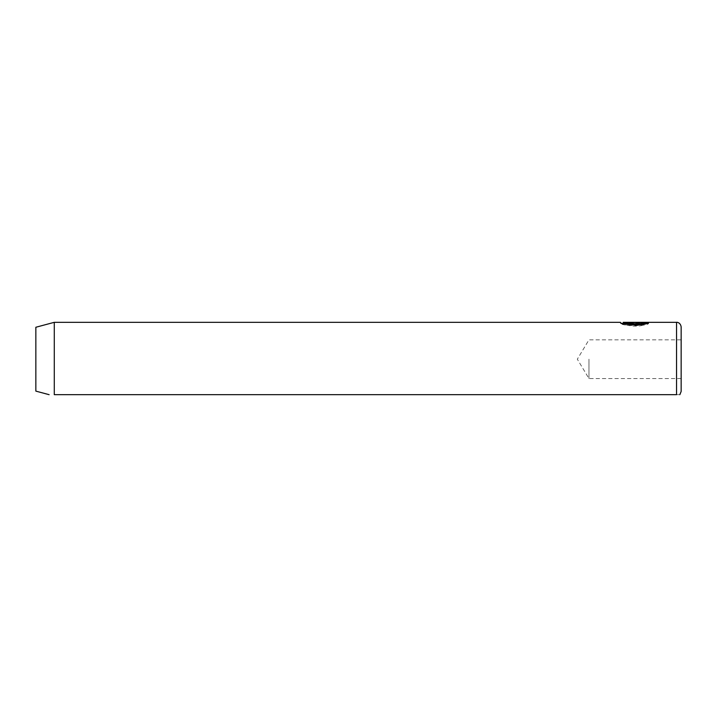 <?xml version="1.0" encoding="UTF-8"?>
<svg xmlns="http://www.w3.org/2000/svg" width="717" height="717" viewBox="0 0 717 717"><rect width="100%" height="100%" fill="white"/><g stroke="black" fill="none" stroke-linecap="round" stroke-linejoin="round"><path stroke-width="0.54" stroke-dasharray="3.58 2.69" d="M646.035 323.259L628.917 323.699L633.174 324.64L633.174 323.959L631.758 323.699L631.758 322.775L633.174 323.035L633.174 323.717L628.917 322.775L648.733 322.354L645.596 323.466L643.579 323.008L645.13 322.578L631.758 322.775M633.174 323.959L633.174 323.035M628.917 323.699L628.917 322.775M631.758 323.699L645.13 323.501L643.579 323.932L645.596 324.389L648.733 323.268C647.917 326.746 619.479 325.841 620.393 323.242C619.802 323.627 635.011 328.269 643.588 324.962L641.563 324.38C634.662 326.387 622.768 323.475 623.234 323.242M623.234 322.318C622.768 322.56 634.662 325.464 641.563 323.457L643.588 324.039C635.038 327.346 619.784 322.704 620.393 322.318L620.393 323.242L623.091 323.242M641.563 324.38L641.563 323.457M681.15 391.455L681.15 326.925M588.962 359.19L588.962 378.549L588.962 359.19M676.543 322.318L676.543 394.682C681.293 394.682 681.293 394.682 676.543 394.682L54.286 394.682L54.286 322.318M35.85 391.123L35.85 327.257M643.588 324.962L643.588 324.039M645.13 323.475L628.917 323.475L628.917 322.551L628.917 323.259L645.13 323.259M633.174 324.64L633.174 323.717M645.13 323.501L645.13 322.578M643.579 323.932L643.579 323.008M645.596 324.389L645.596 323.466M633.174 323.268L633.174 322.354M633.174 323.501L633.174 322.578M681.15 378.549L588.962 378.549L577.328 359.19L588.962 339.831L681.15 339.831"/><path stroke-width="1.08" d="M645.13 322.551L645.13 323.475C641.312 326.118 622.517 324.227 623.234 323.242L623.234 322.318C622.517 323.295 641.303 325.195 645.13 322.551L628.917 322.551M49.123 394.682L35.85 391.123L35.85 327.257L54.286 322.318L620.393 322.318C619.488 324.918 647.899 325.823 648.733 322.336L628.917 322.336M54.286 322.318L54.286 394.682C47.698 394.682 47.698 394.682 54.286 394.682C47.698 394.682 47.698 394.682 54.286 394.682L676.543 394.682C681.293 394.682 681.293 394.682 676.543 394.682L676.543 322.318C676.794 322.094 680.532 322.453 681.15 326.925L681.15 391.455L679.833 394.682M645.13 323.259L646.035 323.259M676.543 322.318L623.234 322.318"/></g></svg>

